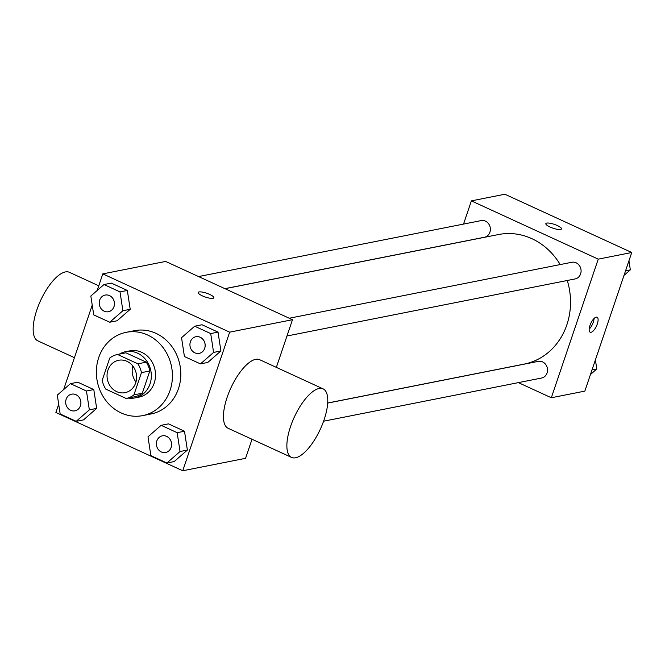 <?xml version="1.0" encoding="UTF-8"?>
<svg xmlns="http://www.w3.org/2000/svg" width="665" height="665" viewBox="0 0 665 665"><rect width="100%" height="100%" fill="white"/><g stroke="black" fill="none" stroke-linecap="round" stroke-linejoin="round"><path stroke-width="1" d="M135.976 381.968A16.509 14.721 78.8 0 1 132.817 365.999M107.954 370.097A16.509 14.721 78.8 0 1 118.619 360.272A16.509 14.721 78.8 0 1 136.267 373.614A16.509 14.721 78.8 0 1 125.037 392.666A16.509 14.721 78.8 0 1 110.681 386.731A16.509 14.721 78.8 0 1 107.954 370.097M105.793 389.125L126.134 398.468A22.419 19.992 78.8 0 0 126.184 398.46A22.419 19.992 78.8 0 0 133.923 394.869L141.446 372.641A22.419 19.992 78.8 0 0 137.863 363.813L117.522 354.47A22.419 19.992 78.8 0 0 117.472 354.478A22.419 19.992 78.8 0 0 109.733 358.078L102.21 380.297A22.419 19.992 78.8 0 0 105.793 389.125M137.863 363.813L146.242 362.159L125.901 352.816L117.522 354.47M146.242 362.159A22.419 19.992 78.8 0 1 149.825 370.987L141.446 372.641M126.234 398.451L134.513 396.806A22.419 19.992 78.8 0 0 134.563 396.797A22.419 19.992 78.8 0 0 142.302 393.206L149.825 370.987M128.145 398.069A23.583 21.031 -101.2 0 0 134.787 397.944A23.583 21.031 -101.2 0 0 151.287 377.429A23.583 21.031 -101.2 0 0 137.539 353.157A23.583 21.031 -101.2 0 0 125.627 351.677A23.583 21.031 -101.2 0 0 119.434 354.096M125.627 351.677L129.808 350.846A23.583 21.031 78.8 0 1 141.728 352.325A23.583 21.031 78.8 0 1 155.477 376.598A23.583 21.031 78.8 0 1 138.977 397.121L134.787 397.944M142.302 393.206L133.923 394.869M98.719 357.595A42.452 37.855 78.8 0 1 126.142 332.334A42.452 37.855 78.8 0 1 171.528 366.623A42.452 37.855 78.8 0 1 142.643 415.625A42.452 37.855 78.8 0 1 105.735 400.372A42.452 37.855 78.8 0 1 98.719 357.595M126.142 332.334L134.521 330.68A42.452 37.855 78.8 0 1 179.907 364.969A42.452 37.855 78.8 0 1 151.022 413.971L142.643 415.625M200.448 363.896L207.771 362.442L220.913 350.962L218.037 332.126L202.019 324.761L194.687 326.216L181.545 337.695L184.421 356.531L200.448 363.896L213.59 352.417L210.705 333.572L194.687 326.216M166.898 462.998L174.23 461.552L187.372 450.072L184.496 431.228L168.469 423.871L161.138 425.317L147.996 436.797L150.88 455.641L166.898 462.998L180.04 451.518L177.164 432.682L161.138 425.317M58.686 404.22L55.885 412.491L182.742 470.762L229.658 332.159L102.801 273.88L97.181 290.489M92.227 305.11L63.632 389.599M109.742 322.226L117.073 320.779L130.215 309.3L127.339 290.455L111.313 283.099L103.981 284.545L90.839 296.025L93.723 314.869L109.742 322.226L122.884 310.746L120.008 291.91L103.981 284.545M76.201 421.336L83.524 419.881L96.666 408.401L93.79 389.557L77.772 382.2L70.44 383.655L57.298 395.135L60.174 413.971L76.201 421.336L89.343 409.856L86.458 391.012L70.44 383.655M276.349 367.379L292.484 319.707L165.627 261.436L102.801 273.88M292.484 319.707L229.658 332.159M199.084 291.952A8.254 2.028 -161.3 0 1 208.22 293.789A8.254 2.028 -161.3 0 1 213.839 297.779A8.254 2.028 -161.3 0 1 205.369 297.056A8.254 2.028 -161.3 0 1 198.203 292.492A8.254 2.028 -161.3 0 1 199.084 291.952M182.742 470.762L245.568 458.318L252.018 439.257M291.569 457.42L228.145 428.285A37.739 14.356 -65.3 0 1 227.139 397.313A37.739 14.356 -65.3 0 1 259.649 359.699L323.074 388.842A37.739 14.356 -65.3 0 1 320.364 429.125A37.739 14.356 -65.3 0 1 291.569 457.42A37.739 14.356 -65.3 0 1 290.572 426.448A37.739 14.356 -65.3 0 1 323.074 388.842M98.769 285.8L69.368 272.293A37.739 14.356 114.7 0 0 40.565 300.588A37.739 14.356 114.7 0 0 37.855 340.871L74.438 357.679M225.003 288.71L498.526 234.537A66.043 58.886 78.8 0 1 560.188 264.57M567.262 280.48A66.043 58.886 78.8 0 1 524.186 364.096L327.695 403.015M289.275 318.236L571.833 262.268A8.487 7.573 78.8 0 1 580.911 269.125A8.487 7.573 78.8 0 1 575.134 278.926L286.972 336M198.569 276.565L481.127 220.597A8.487 7.573 78.8 0 1 490.205 227.455A8.487 7.573 78.8 0 1 484.428 237.255L224.903 288.66M327.687 403.09L538.284 361.369A8.487 7.573 78.8 0 1 547.362 368.227A8.487 7.573 78.8 0 1 541.584 378.028L323.589 421.211M518.384 382.624L551.327 397.753L598.242 259.151L471.385 200.872L463.53 224.088M551.327 397.753L584.834 391.12L631.75 252.509L598.242 259.151M631.75 252.509L504.893 194.238L471.385 200.872M545.84 223.631A8.254 2.028 -161.3 0 1 546.721 223.099A8.254 2.028 -161.3 0 1 555.865 224.928A8.254 2.028 -161.3 0 1 561.484 228.926A8.254 2.028 -161.3 0 1 553.014 228.195A8.254 2.028 -161.3 0 1 545.84 223.631A8.254 2.028 -161.3 0 1 546.721 223.091A8.254 2.028 -161.3 0 1 555.857 224.928A8.254 2.028 -161.3 0 1 561.476 228.926M589.963 325.443A8.254 3.142 -65.3 0 1 597.079 317.222A8.254 3.142 -65.3 0 1 596.488 326.033A8.254 3.142 -65.3 0 1 590.188 332.217A8.254 3.142 -65.3 0 1 589.963 325.443M594.094 318.444A8.254 3.142 -65.3 0 1 589.173 329.158M590.454 374.511L596.796 368.975L595.408 359.89M596.796 368.975L592.008 369.923M624.003 275.401L630.337 269.865L628.949 260.78M630.337 269.865L625.557 270.813M71.67 394.162L71.637 394.17A8.487 7.573 78.8 0 1 71.67 394.162A8.487 7.573 78.8 0 1 80.748 401.02A8.487 7.573 78.8 0 1 74.97 410.82A8.487 7.573 78.8 0 1 74.954 410.829A8.487 7.573 78.8 0 1 67.556 407.778A8.487 7.573 78.8 0 1 66.151 399.224A8.487 7.573 78.8 0 1 71.637 394.17A8.487 7.573 78.8 0 1 80.714 401.028A8.487 7.573 78.8 0 1 74.937 410.829L74.97 410.82M83.524 419.881L96.666 408.401L89.343 409.856M96.666 408.401L93.79 389.557L86.458 391.012M93.79 389.557L77.772 382.2M162.368 435.833L162.335 435.841A8.487 7.573 78.8 0 1 162.368 435.833A8.487 7.573 78.8 0 1 171.445 442.69A8.487 7.573 78.8 0 1 165.668 452.491A8.487 7.573 78.8 0 1 165.651 452.491L165.635 452.499A8.487 7.573 78.8 0 1 158.253 449.449A8.487 7.573 78.8 0 1 156.849 440.887A8.487 7.573 78.8 0 1 162.335 435.841A8.487 7.573 78.8 0 1 171.412 442.699A8.487 7.573 78.8 0 1 165.635 452.499M174.23 461.552L187.372 450.072L180.04 451.518M187.372 450.072L184.496 431.228L177.164 432.682M184.496 431.228L168.469 423.871M105.211 295.06L105.178 295.069A8.487 7.573 78.8 0 1 105.211 295.06A8.487 7.573 78.8 0 1 114.289 301.918A8.487 7.573 78.8 0 1 108.511 311.719A8.487 7.573 78.8 0 1 108.495 311.719A8.487 7.573 78.8 0 1 101.097 308.668A8.487 7.573 78.8 0 1 99.692 300.115A8.487 7.573 78.8 0 1 105.178 295.069A8.487 7.573 78.8 0 1 114.255 301.927A8.487 7.573 78.8 0 1 108.478 311.727L108.511 311.719M117.073 320.779L130.215 309.3L122.884 310.746M130.215 309.3L127.339 290.455L120.008 291.91M127.339 290.455L111.313 283.099M195.917 336.723L195.884 336.731A8.487 7.573 78.8 0 1 204.961 343.589A8.487 7.573 78.8 0 1 199.184 353.389A8.487 7.573 78.8 0 1 191.803 350.339A8.487 7.573 78.8 0 1 190.398 341.785A8.487 7.573 78.8 0 1 195.884 336.731A8.487 7.573 78.8 0 1 195.917 336.723A8.487 7.573 78.8 0 1 204.995 343.581A8.487 7.573 78.8 0 1 199.217 353.381A8.487 7.573 78.8 0 1 199.201 353.389M207.771 362.442L220.913 350.962L213.59 352.417M220.913 350.962L218.037 332.126L210.705 333.572M218.037 332.126L202.019 324.761M134.563 396.797L126.184 398.46M125.851 352.824L117.472 354.478"/></g></svg>
